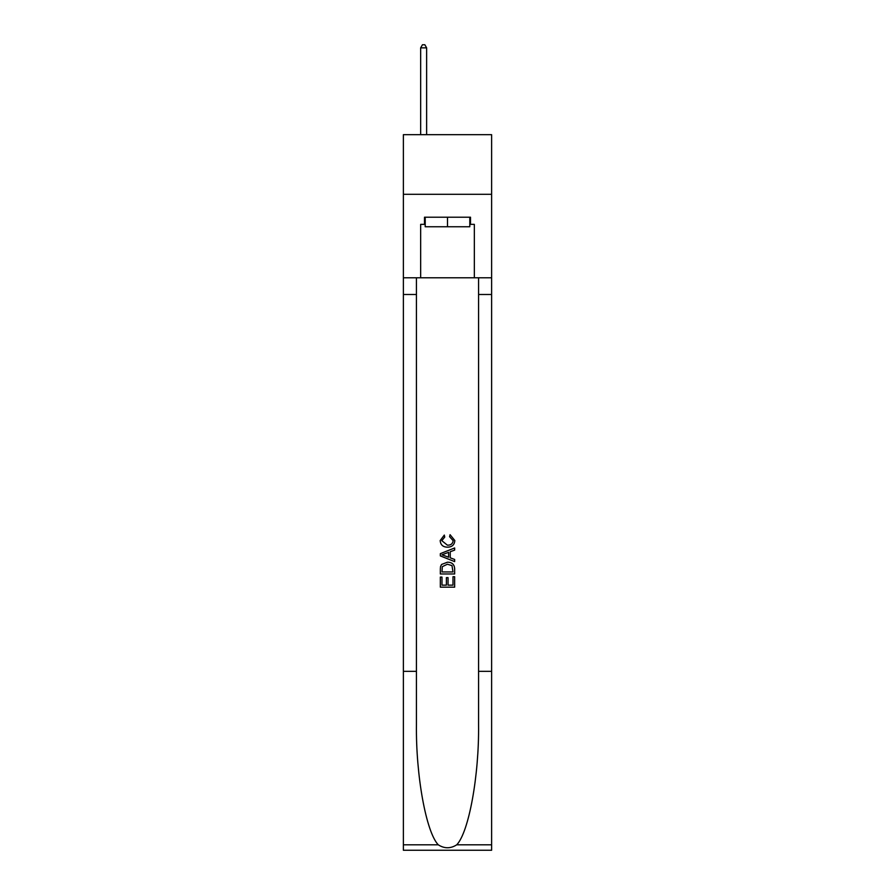 <?xml version="1.0" encoding="UTF-8"?>
<svg xmlns="http://www.w3.org/2000/svg" width="895" height="895" viewBox="0 0 895 895"><rect width="100%" height="100%" fill="white"/><g stroke="black" fill="none" stroke-linecap="round" stroke-linejoin="round"><path stroke-width="1.34" d="M491.623 194.304L491.623 134.675L403.376 134.675L403.376 194.304L491.623 194.304L491.623 277.786L474.339 277.786L474.339 224.354L470.513 224.354L470.513 217.205L424.487 217.205L424.487 224.354L425.203 224.354M469.797 217.205L469.797 226.748L425.203 226.748L425.203 217.205M447.5 217.205L447.5 226.748M452.993 576.716L452.993 585.151L448.048 585.151L452.993 585.151L452.993 576.716L454.649 576.716L454.649 587.165L440.34 587.165L440.34 577.074L440.34 587.165M446.392 577.633L446.392 585.151L441.985 585.151L446.392 585.151L446.392 577.633L448.048 577.633L448.048 585.151M441.571 564.454L440.541 566.535L441.571 564.454L447.422 562.217C451.997 562.194 454.403 564.398 454.649 568.828L454.649 573.963L440.34 573.963L440.34 569.063L440.34 573.963M450.073 534.695L449.603 536.709L450.073 534.695L454.828 540.535C454.447 544.932 451.964 547.147 447.388 547.169L447.388 547.169C442.991 547.08 440.575 544.876 440.15 540.58L444.312 535.065L444.748 537.078L441.806 540.669L447.377 545.156C450.733 545.323 452.657 543.858 453.183 540.725L449.603 536.709M456.73 844.813L491.623 844.813L491.623 850.25L403.376 850.25L403.376 671.351L416.432 671.351L416.432 724.536C415.795 775.372 426.109 832.171 438.27 844.813C444.423 848.728 450.565 848.728 456.73 844.813C468.89 832.171 479.205 775.372 478.568 724.536L478.568 277.786M440.34 553.647L440.34 555.918L454.649 561.601L440.34 555.918L440.34 553.647L454.649 547.964L440.34 553.647M478.568 671.351L491.623 671.351L491.623 277.786M403.376 671.351L403.376 194.304M416.432 277.786L416.432 671.351M491.623 844.813L491.623 671.351M403.376 277.786L420.661 277.786L420.661 224.354L424.487 224.354M420.661 277.786L474.339 277.786M469.797 224.354L470.513 224.354M454.649 547.964L454.649 550.112L450.241 551.734L450.241 557.831L454.649 559.464L454.649 561.601M444.636 555.761L448.596 557.227L448.596 552.338L441.985 554.788L444.636 555.761M448.596 552.338L448.596 557.227M440.34 569.063L440.541 566.535M451.986 565.606L452.993 571.939L451.986 565.606L447.388 564.23L442.287 566.669L441.985 571.939L452.993 571.939L441.985 571.939M440.34 577.074L441.985 577.074L441.985 585.151M426.624 134.675L426.624 47.849L420.661 47.849L420.661 134.675M420.661 47.849L422.451 44.75L424.845 44.75L426.624 47.849M478.568 294.489L491.623 294.489M416.432 294.489L403.376 294.489M403.376 844.813L438.27 844.813"/></g></svg>
